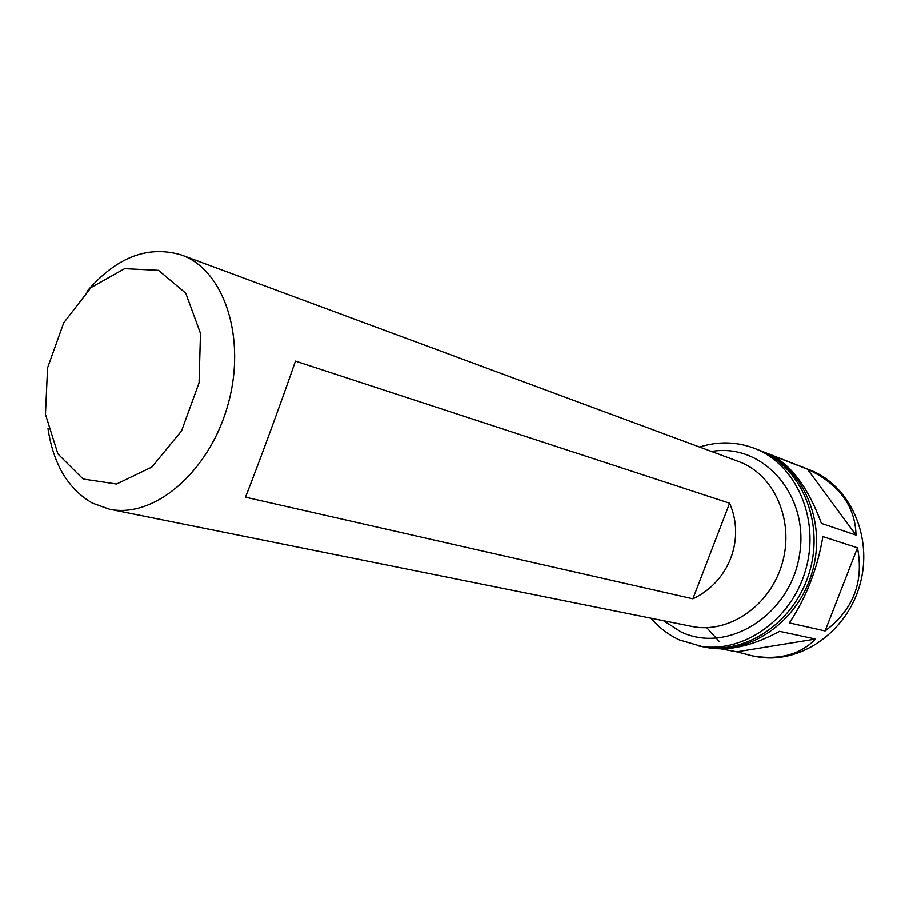 <?xml version="1.0" encoding="UTF-8"?>
<svg xmlns="http://www.w3.org/2000/svg" width="909" height="909" viewBox="0 0 909 909"><rect width="100%" height="100%" fill="white"/><g stroke="black" fill="none" stroke-linecap="round" stroke-linejoin="round"><path stroke-width="1.36" d="M650.969 618.211C658.991 627.608 668.479 634.857 679.421 639.959L702.566 646.708C746.255 655.287 795.693 621.495 809.828 570.852C824.429 520.346 800.147 465.613 758.481 449.932L753.231 447.898C735.642 441.569 717.769 441.285 699.6 447.046M698.135 645.89C741.926 654.491 791.523 620.552 805.715 569.682C820.384 518.959 796.045 464.01 754.277 448.296M48.018 428.673C53.347 464.283 68.152 489.099 92.434 503.12L109.296 509.154C153.666 518.914 208.979 472.419 227.727 405.459C246.987 338.648 224.387 270.018 181.505 254.997C148.065 244.964 116.579 257.042 87.071 291.232M83.094 479.009L116.579 484.02L151.883 467.033L181.573 430.832L199.06 382.803L200.48 333.364L185.766 293.187L158.496 270.325L124.647 268.644L90.98 287.574L63.687 322.865L47.575 367.815L45.45 414.311L57.915 453.932L83.094 479.009M729.609 503.211C745.448 539.344 728.973 581.953 692.874 598.826L245.487 497.178C258.281 464.726 281.858 400.539 295.459 361.1L729.609 503.211L692.874 598.826M761.072 450.944L809.68 469.873C850.017 485.076 873.64 537.185 859.8 585.055C846.404 633.05 798.909 664.945 756.606 656.673L752.345 655.889C779.07 660.366 800.136 654.753 815.566 639.072L779.57 631.357C753.129 645.617 729.7 651.139 709.281 647.947L705.304 647.219C748.925 655.775 798.261 622.086 812.362 571.579C826.929 521.198 802.681 466.601 761.072 450.944L759.776 450.455M703.941 646.947L705.304 647.219M856.028 535.083C855.187 505.938 838.984 483.963 807.431 469.146L771.832 455.284C792.08 465.987 808.612 488.69 821.429 523.391L856.028 535.083L807.431 469.146M721.167 648.946L736.813 651.844L752.345 655.889M825.111 630.971C853.267 609.723 864.061 581.999 857.482 547.809L822.884 536.594C817.441 568.739 806.272 597.52 789.387 622.938L825.111 630.971L857.482 547.809M706.713 627.687L719.201 641.424M815.566 639.072L736.813 651.844M109.296 509.154L691.772 626.426C728.529 634.255 770.4 605.792 782.319 563.035C794.659 520.403 774.002 474.18 738.619 461.511L181.505 254.997M663.468 620.722L680.921 631.88C727.155 654.355 790.126 615.473 799.454 555.251C809.93 495.212 762.685 442.399 711.554 451.478"/></g></svg>
